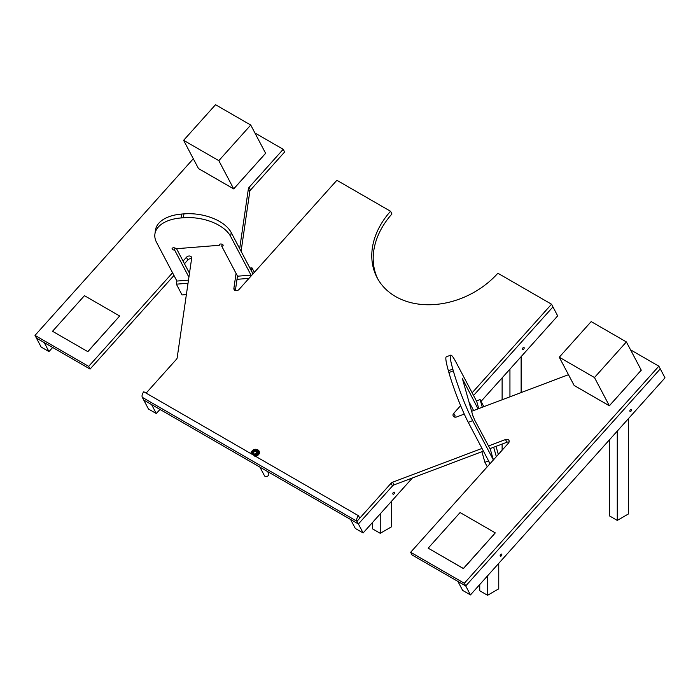 <?xml version="1.0" encoding="UTF-8"?>
<svg xmlns="http://www.w3.org/2000/svg" width="700" height="700" viewBox="0 0 700 700"><rect width="100%" height="100%" fill="white"/><g stroke="black" fill="none" stroke-linecap="round" stroke-linejoin="round"><path stroke-width="1.05" d="M251.221 452.935A4.349 3.334 -27.8 0 0 251.081 453.714M255.832 456.452A4.349 3.334 -27.8 0 0 258.3 454.877A4.349 3.334 -27.8 0 0 259.079 451.08A4.349 3.334 -27.8 0 0 257.679 449.829M146.125 393.12L176.409 359.328A3.159 2.424 152.2 0 0 177.17 357.796L191.651 258.352A3.159 2.424 152.2 0 0 191.45 257.119A3.159 2.424 152.2 0 0 186.419 257.303L183.05 261.065M358.47 515.716A4.349 2.511 120 0 0 356.983 521.29L359.774 518.184L358.47 515.716L143.815 391.781A4.349 2.511 -60 0 0 142.327 397.355L356.983 521.29L358.4 523.985L143.745 400.05L142.327 397.355L356.983 521.29L391.072 483.262A3.159 2.424 152.2 0 1 392.639 482.195L482.011 448.429M488.565 445.953L505.496 439.547A3.159 2.424 152.2 0 1 508.97 440.431A3.159 2.424 152.2 0 1 508.401 443.196L410.646 552.274L464.31 583.258L658.858 366.179L665 377.842L470.452 594.921L462.63 590.398L457.905 581.429L465.727 585.944L660.275 368.874L465.727 585.944L464.31 583.258M630.56 349.842L658.858 366.179M568.47 374.701L471.844 411.206M464.266 414.067L456.68 416.938A3.159 2.424 152.2 0 1 453.215 416.054A3.159 2.424 152.2 0 1 453.775 413.289L460.626 405.641M472.133 392.805L551.53 304.22L552.947 306.906L473.55 395.5L552.947 306.906L557.673 315.884L481.058 401.371M236.057 273.394L233.888 288.312A3.159 2.424 152.2 0 0 234.08 289.546A3.159 2.424 152.2 0 0 239.12 289.363L336.875 180.285L390.539 211.269A75.889 58.231 152.2 0 0 377.055 277.611A75.889 58.231 152.2 0 0 497.866 273.236L551.53 304.22M254.914 132.965L283.211 149.301L249.121 187.338A3.159 2.424 152.2 0 0 248.369 188.869L239.671 248.614M35 335.396L88.664 366.38L90.081 369.066L36.417 338.082L35 335.396L193.314 158.751M172.559 272.773L88.664 366.38M626.386 341.924L594.475 377.536L609.359 405.799L574.149 385.464L559.265 357.21L591.176 321.598L626.386 341.924L641.27 370.186L609.359 405.799L574.122 385.429L609.341 405.755L641.253 370.151L609.341 405.755M250.74 125.046L218.829 160.659L233.713 188.912L198.494 168.586L183.61 140.324L215.53 104.72L250.74 125.046L265.624 153.309L233.713 188.912L265.606 153.274L233.686 188.877L198.476 168.551L233.686 188.877M184.468 263.751L187.836 259.989A3.159 2.424 152.2 0 1 191.581 258.799M90.081 369.066L173.976 275.459M283.211 149.301L284.629 151.996L250.539 190.024A3.159 2.424 152.2 0 0 249.786 191.555L241.089 251.309M237.475 276.08L235.375 290.553M377.781 278.95A75.889 58.231 152.2 0 1 391.956 213.964L390.539 211.269M454.291 416.99L455.192 415.984A3.159 2.424 152.2 0 0 454.536 417.078M410.646 552.274L412.064 554.96L465.727 585.944L470.452 594.921M489.983 448.639L506.914 442.243A3.159 2.424 152.2 0 1 509.058 442.102M393.829 484.452L358.4 523.985L363.125 532.954L355.303 528.439L350.578 519.461L358.4 523.985L392.49 485.949A3.159 2.424 152.2 0 1 394.056 484.89L483.429 451.115M488.224 460.233L488.434 460.959L484.899 462.298L487.27 466.786M484.899 462.298L481.889 451.701M494.559 458.649L493.141 459.183L490.131 448.586M478.765 408.59L476.577 400.916L480.113 399.578L482.291 407.26M493.657 447.248L496.335 456.662M488.434 460.959L489.93 463.802M493.141 459.183L493.491 459.839M480.113 399.578L483.849 406.674M496.02 446.364L498.321 454.449M188.475 280.131L176.838 281.059L176.383 284.174L182.053 294.936L186.375 294.595M235.777 290.64L237.256 290.526M176.383 284.174L188.029 283.238M237.002 279.326L248.973 278.364M250.749 276.386L250.932 275.135L251.282 275.791M237.457 276.211L250.932 275.135M249.9 268.039L251.991 267.873L251.449 270.996M251.991 267.873L254.354 272.361M251.536 270.988L253.032 273.831M478.03 408.87L462.446 378.761L473.025 416.308M473.611 410.541L469.35 402.447M490.341 449.312L474.381 419.536L473.27 416.22M490.044 463.68L468.265 422.328A37.949 3.885 -110.7 0 1 448.892 372.54L448.394 370.773L452.804 369.11A37.949 3.885 -110.7 0 1 450.73 355.145A37.949 3.885 -110.7 0 1 456.111 362.39L476.787 401.642M493.377 459.961L472.675 420.656A37.949 3.885 -110.7 0 1 453.311 370.869L448.892 372.54M450.73 355.145L446.32 356.816A37.949 3.885 69.3 0 0 448.394 370.773M452.804 369.11L453.311 370.869M174.912 247.993L174.624 250.023A1.977 1.103 8.3 0 1 172.077 248.614A1.977 1.103 8.3 0 1 173.81 247.774A1.977 1.103 8.3 0 1 175.901 248.754L219.31 245.28L219.424 244.457M219.31 245.28A1.977 1.103 8.3 0 1 219.222 244.843A1.977 1.103 8.3 0 1 221.34 244.037A1.977 1.103 8.3 0 1 223.134 245.42A1.977 1.103 8.3 0 1 221.769 246.251L222.066 244.221M237.545 276.203L221.769 246.251M174.624 250.023L188.912 277.165M189.481 273.271L176.54 248.701M176.916 281.05L156.537 242.349A37.949 21.245 8.3 0 1 154.919 234.01A37.949 21.245 8.3 0 1 181.125 217.945L183.365 217.761L183.934 213.876L181.694 214.051A37.949 21.245 8.3 0 0 155.479 230.116L154.919 234.01M251.335 275.73L230.632 236.425A37.949 21.245 -171.7 0 0 183.365 217.761M252.98 273.892L231.201 232.531A37.949 21.245 8.3 0 0 183.934 213.876M629.851 410.918A1.19 0.682 120 0 0 630.096 411.46A1.19 0.682 120 0 0 631.006 411.145A1.19 0.682 120 0 0 631.523 409.955A1.19 0.682 120 0 0 631.278 409.412A1.19 0.682 120 0 0 630.367 409.727A1.19 0.682 120 0 0 629.851 410.918M501.83 554.663A1.19 0.682 -60 0 1 501.314 555.861A1.19 0.682 -60 0 1 500.395 556.176A1.19 0.682 -60 0 1 500.15 555.634A1.19 0.682 -60 0 1 500.666 554.444A1.19 0.682 -60 0 1 501.585 554.12A1.19 0.682 -60 0 1 501.83 554.663M522.515 348.959A1.19 0.682 120 0 0 522.769 349.501A1.19 0.682 120 0 0 523.679 349.178A1.19 0.682 120 0 0 524.195 347.988A1.19 0.682 -60 0 0 523.95 347.445A1.19 0.682 -60 0 0 523.04 347.76A1.19 0.682 -60 0 0 522.515 348.959M394.502 492.704A1.19 0.682 120 0 0 394.257 492.161A1.19 0.682 120 0 0 393.339 492.476A1.19 0.682 120 0 0 392.822 493.666A1.19 0.682 120 0 0 393.067 494.209A1.19 0.682 120 0 0 393.986 493.894A1.19 0.682 120 0 0 394.502 492.704M363.125 532.954L412.431 477.942M143.745 400.05L148.47 409.019L156.293 413.543L151.567 404.565L143.745 400.05M159.985 409.421L156.293 413.543M48.965 351.575L41.143 347.06L36.417 338.082L44.24 342.606L48.965 351.575L52.657 347.463M391.422 501.375L391.422 526.864L380.249 533.312L372.418 528.798L372.418 522.585M380.249 533.312L380.249 513.852M521.124 356.668L521.124 392.586M509.941 396.812L509.941 369.136M502.119 450.214L502.119 444.054M502.119 399.77L502.119 377.869M617.269 431.104L617.269 520.406L628.451 513.949L628.451 418.626M617.269 520.406L609.446 515.883L609.446 439.836M487.576 575.82L487.576 595.28L498.75 588.831L498.75 563.343M487.576 595.28L479.745 590.765L479.745 584.553M428.181 548.161L463.452 568.601L495.302 532.884L463.391 568.488L428.181 548.161L460.093 512.549L495.302 532.884M87.745 351.61L52.526 331.284L87.745 351.61L119.656 316.006L84.446 295.671L52.526 331.284M87.797 351.724L119.656 316.006M253.575 455.157L256.051 455.315L258.685 452.375L257.486 449.452L253.654 449.47L251.02 452.41L251.676 454.055M254.511 456.041L256.331 455.849L258.965 452.909L257.486 449.452M256.051 455.315L256.331 455.849M251.746 454.099A3.561 2.73 152.2 0 1 251.527 453.688A3.561 2.73 152.2 0 1 252.245 450.756A3.561 2.73 152.2 0 1 255.474 449.278A3.561 2.73 -27.8 0 1 257.04 449.671A3.561 2.73 -27.8 0 1 257.985 450.73A3.561 2.73 -27.8 0 1 257.276 453.661A3.561 2.73 152.2 0 1 254.039 455.14A3.561 2.73 152.2 0 1 253.487 455.096M258.685 452.375L258.965 452.909M257.049 455.254A3.561 2.73 -27.8 0 0 257.775 454.615A3.561 2.73 -27.8 0 0 258.265 453.933M251.886 453.722L251.86 453.67A3.238 2.485 -27.8 0 0 251.886 453.722A3.238 2.485 -27.8 0 0 252.682 454.528A3.238 2.485 -27.8 0 0 256.524 454.02A3.238 2.485 -27.8 0 0 257.626 450.704A3.238 2.485 -27.8 0 0 257.609 450.677A3.238 2.485 152.2 0 1 256.498 453.968A3.238 2.485 152.2 0 1 252.656 454.475A3.238 2.485 152.2 0 1 251.86 453.67A3.238 2.485 152.2 0 1 252.963 450.354A3.238 2.485 152.2 0 1 256.804 449.838A3.238 2.485 152.2 0 1 257.591 450.651L257.626 450.704M254.537 456.094L256.55 456.26L259.184 453.329L257.941 450.398M259.464 453.863L257.985 450.406M256.244 450.459A2.371 1.82 -27.8 0 0 253.435 450.835A2.371 1.82 -27.8 0 0 252.63 453.259A2.371 1.82 -27.8 0 0 253.207 453.854A2.371 1.82 -27.8 0 0 256.025 453.477A2.371 1.82 -27.8 0 0 256.83 451.054A2.371 1.82 -27.8 0 0 256.244 450.459M255.001 450.275L257.014 451.491L255.01 450.319M252.648 453.285A2.371 1.82 152.2 0 1 254.642 450.327M256.777 452.637L256.279 450.511A2.371 1.82 152.2 0 1 256.839 451.08M254.581 454.108L253.426 453.88L253.024 452.016L255.071 450.774L256.34 451.185L256.743 452.261L256.76 451.71M256.743 452.261L255.841 453.696M254.721 454.142L253.129 453.267L254.074 451.483L255.22 451.106L256.891 452.121M253.356 454.134L252.682 453.276M259.245 453.241L258.44 451.351M253.715 454.02L253.155 453.311L254.091 451.526L255.246 451.15L256.918 452.165M259.464 453.53L258.484 451.36M253.207 453.626L254.144 451.675L256.611 451.439M259.49 453.591L258.947 452.296M259.315 452.952L258.983 452.305M259.936 467.127L264.469 475.746A2.371 1.82 -27.8 0 0 268.249 475.606A2.371 1.82 -27.8 0 0 268.669 473.532L267.636 471.581M594.475 377.536L559.265 357.21M218.829 160.659L183.61 140.324M186.419 257.303L187.836 259.989M249.121 187.338L250.539 190.024M248.369 188.869L249.786 191.555M233.888 288.312L234.99 290.404M453.775 413.289L455.192 415.984M505.496 439.547L506.914 442.243M392.639 482.195L394.056 484.89M391.072 483.262L392.49 485.949M472.675 420.656L468.265 422.328M181.125 217.945L181.694 214.051M230.632 236.425L231.201 232.531M255.194 450.634L255.22 451.106"/></g></svg>
